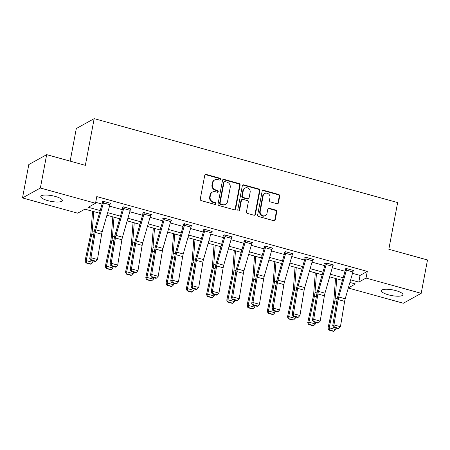 <?xml version="1.0" encoding="UTF-8"?>
<svg xmlns="http://www.w3.org/2000/svg" width="450" height="450" viewBox="0 0 450 450"><rect width="100%" height="100%" fill="white"/><g stroke="black" fill="none" stroke-linecap="round" stroke-linejoin="round"><path stroke-width="0.67" d="M220.511 179.37A0.968 0.889 61 0 0 219.791 178.211L206.257 174.465A1.384 1.271 61 0 0 204.733 175.421L200.278 199.001A1.384 1.271 61 0 0 201.308 200.661L214.841 204.407A0.968 0.889 61 0 0 215.91 203.737A0.968 0.889 61 0 0 215.19 202.573L213.435 202.089A4.421 4.067 61 0 1 210.15 196.768L210.521 194.805A4.421 4.067 61 0 1 212.456 192.066A4.421 4.067 61 0 1 215.393 191.739L217.142 192.223A0.968 0.889 61 0 0 218.211 191.554A0.968 0.889 61 0 0 217.491 190.389L215.741 189.906A4.421 4.067 61 0 1 212.456 184.59L212.828 182.621A4.421 4.067 61 0 1 214.757 179.882A4.421 4.067 61 0 1 217.693 179.556L219.448 180.045A0.968 0.889 61 0 0 220.511 179.37M219.825 180.062A0.968 0.889 61 0 0 219.308 178.476L205.774 174.735A1.384 1.271 61 0 0 205.11 174.729M215.218 204.429A0.968 0.889 61 0 0 214.706 202.843L212.957 202.354L213.435 202.089M217.524 192.246A0.968 0.889 61 0 0 217.007 190.659L215.257 190.176L215.741 189.906M388.378 294.812A10.98 2.886 10.7 0 1 381.353 290.683A10.98 2.886 10.7 0 1 395.91 290.632A10.98 2.886 10.7 0 1 402.93 294.761A10.98 2.886 10.7 0 1 388.378 294.812M47.784 200.621A10.98 2.886 10.7 0 1 40.764 196.493A10.98 2.886 10.7 0 1 55.316 196.442A10.98 2.886 10.7 0 1 62.342 200.571A10.98 2.886 10.7 0 1 47.784 200.621M276.941 203.732A1.384 1.271 61 0 0 278.46 202.776L279.714 196.161A1.384 1.271 61 0 0 278.685 194.496L263.649 190.339A1.384 1.271 61 0 0 262.131 191.295L257.676 214.875A1.384 1.271 61 0 0 258.699 216.534L273.735 220.691A1.384 1.271 61 0 0 275.259 219.735L276.767 211.748A1.384 1.271 61 0 0 275.743 210.083L269.308 208.305A1.384 1.271 61 0 0 267.784 209.261L267.036 213.227A3.696 3.397 61 0 1 265.421 215.511A3.696 3.397 61 0 1 261.641 215.1A3.696 3.397 61 0 1 260.218 211.337L263.154 195.817A3.696 3.397 61 0 1 264.769 193.528A3.696 3.397 61 0 1 268.549 193.939A3.696 3.397 61 0 1 269.972 197.702L269.483 200.289A1.384 1.271 61 0 0 270.506 201.949L276.941 203.732M99.444 213.182L84.909 209.16L77.664 213.182L22.5 197.927L28.806 164.565L46.671 154.648L85.348 165.347L94.174 118.637L397.648 202.562L388.822 249.266L427.5 259.965L421.194 293.327L403.329 303.244L348.306 288.028M46.671 154.648L40.365 188.01L95.529 203.265L88.29 207.287L100.192 210.578M352.519 273.336L360.051 275.417L367.29 271.401L96.795 196.594L95.529 203.265M367.29 271.401L366.03 278.072L421.194 293.327M240.092 185.203A1.384 1.271 61 0 0 239.062 183.538L224.027 179.381A1.384 1.271 61 0 0 222.508 180.338L218.053 203.917A1.384 1.271 61 0 0 219.077 205.577L234.112 209.734A1.384 1.271 61 0 0 235.637 208.778L240.092 185.203L239.608 185.468A1.384 1.271 61 0 0 238.579 183.808L223.549 179.651A1.384 1.271 61 0 0 222.885 179.646M243.838 184.86L258.874 189.017A1.384 1.271 61 0 1 259.903 190.682L255.448 214.256A1.384 1.271 61 0 1 253.924 215.213L247.489 213.435A1.384 1.271 61 0 1 246.465 211.776L248.271 202.213A1.384 1.271 61 0 0 247.241 200.548L242.977 199.367A1.384 1.271 61 0 0 241.453 200.329L239.574 210.279A0.968 0.889 61 0 1 238.162 210.774A0.968 0.889 61 0 1 237.791 209.79L242.319 185.816A1.384 1.271 61 0 1 243.838 184.86L243.36 185.13L258.39 189.287L258.874 189.017M94.174 118.637L76.309 128.554L70.149 161.139M95.709 202.32L102.06 204.075M109.536 206.139L122.304 209.672M129.786 211.742L142.554 215.274M150.036 217.339L162.804 220.871M170.28 222.941L183.054 226.474M190.53 228.538L203.299 232.071M210.78 234.141L223.549 237.673M231.03 239.737L243.799 243.27M251.274 245.34L264.049 248.873M271.524 250.937L284.293 254.469M291.774 256.539L304.543 260.072M312.024 262.136L324.793 265.669M332.269 267.739L345.043 271.271M110.166 203.85L110.942 203.417L103.157 201.263L101.948 201.932L102.6 202.112M130.416 209.447L131.192 209.019L123.407 206.865L122.198 207.534L122.844 207.714M150.666 215.049L151.442 214.616L143.651 212.462L142.447 213.131L143.094 213.311M170.916 220.646L171.692 220.219L163.901 218.064L162.692 218.734L163.344 218.914M191.16 226.249L191.936 225.816L184.151 223.661L182.942 224.331L183.594 224.511M211.41 231.846L212.186 231.418L204.401 229.264L203.192 229.933L203.839 230.113M231.66 237.448L232.436 237.015L224.646 234.861L223.442 235.53L224.089 235.71M251.91 243.045L252.686 242.618L244.896 240.463L243.686 241.132L244.339 241.312M272.154 248.648L272.931 248.214L265.146 246.06L263.936 246.729L264.589 246.909M292.404 254.244L293.181 253.817L285.396 251.662L284.186 252.332L284.833 252.512M312.654 259.847L313.431 259.414L305.64 257.259L304.436 257.929L305.083 258.109M332.904 265.444L333.681 265.016L325.89 262.862L324.681 263.531L325.333 263.711M353.149 271.046L353.925 270.613L346.14 268.459L344.931 269.128L345.583 269.308M22.5 197.927L40.365 188.01M348.345 287.887L355.41 283.967L349.903 282.448M342.428 280.378L329.659 276.846M322.178 274.776L309.409 271.249M301.928 269.179L289.159 265.646M281.683 263.576L268.909 260.049M261.433 257.979L248.664 254.447M241.183 252.377L228.414 248.85M220.933 246.78L208.164 243.248M200.689 241.178L187.914 237.651M180.439 235.581L167.67 232.048M160.189 229.978L147.42 226.451M139.939 224.381L127.17 220.849M119.694 218.779L106.92 215.252M350.651 279.844L358.791 282.094L366.03 278.072M107.668 212.648L120.442 216.18M127.918 218.244L140.687 221.777M148.168 223.847L160.937 227.379M168.412 229.444L181.187 232.976M188.662 235.046L201.437 238.579M208.912 240.643L221.681 244.176M229.162 246.246L241.931 249.773M249.407 251.843L262.181 255.375M269.657 257.445L282.431 260.972M289.907 263.042L302.676 266.574M310.157 268.644L322.926 272.171M330.401 274.241L343.176 277.774M360.051 275.417L358.791 282.094M214.757 179.882L214.273 180.152A4.421 4.067 61 0 0 212.344 182.891L212.828 182.621M215.257 190.176A4.421 4.067 61 0 1 211.972 184.854L212.344 182.891M212.456 192.066L211.972 192.336A4.421 4.067 61 0 0 210.043 195.075L210.521 194.805M212.957 202.354A4.421 4.067 61 0 1 209.672 197.038L210.043 195.075M234.771 209.739A1.384 1.271 61 0 0 235.153 209.047L239.608 185.468M225.084 181.603A0.968 0.889 61 0 0 224.021 182.273L220.106 202.967A0.968 0.889 61 0 0 220.826 204.131L222.677 204.643A4.421 4.067 61 0 0 225.613 204.317A4.421 4.067 61 0 0 227.542 201.578L230.214 187.431A4.421 4.067 61 0 0 226.929 182.115L225.084 181.603M224.443 181.671L223.959 181.941A0.968 0.889 61 0 0 223.537 182.542L224.021 182.273M225.613 204.317L225.129 204.587A4.421 4.067 61 0 1 222.193 204.913L220.343 204.401A0.968 0.889 61 0 1 219.623 203.237L223.537 182.542M254.588 215.218A1.384 1.271 61 0 0 254.964 214.526L259.419 190.946A1.384 1.271 61 0 0 258.39 189.287M242.061 199.468L241.577 199.738A1.384 1.271 61 0 0 240.969 200.593L239.091 210.549L239.574 210.279M238.888 210.971A0.968 0.889 61 0 0 239.091 210.549M250.144 192.291A3.696 3.397 61 0 0 248.726 188.528A3.696 3.397 61 0 0 244.946 188.117A3.696 3.397 61 0 0 243.332 190.406L242.297 195.874A1.384 1.271 61 0 0 243.321 197.533L247.59 198.714A1.384 1.271 61 0 0 249.114 197.758L250.144 192.291M244.946 188.117L244.463 188.381A3.696 3.397 61 0 0 242.848 190.671L243.332 190.406M248.507 198.613L248.023 198.883A1.384 1.271 61 0 1 247.106 198.984L242.837 197.803A1.384 1.271 61 0 1 241.813 196.138L242.848 190.671M243.36 185.13A1.384 1.271 61 0 0 242.696 185.124M264.769 193.528L264.285 193.798A3.696 3.397 61 0 0 262.671 196.088L263.154 195.817M265.421 215.511L264.938 215.781A3.696 3.397 61 0 1 261.157 215.37A3.696 3.397 61 0 1 259.74 211.607L262.671 196.088M274.399 220.697A1.384 1.271 61 0 0 274.776 220.005L276.283 212.012A1.384 1.271 61 0 0 275.259 210.352L268.824 208.569A1.384 1.271 61 0 0 268.161 208.569M277.599 203.732A1.384 1.271 61 0 0 277.982 203.04L279.231 196.425A1.384 1.271 61 0 0 278.201 194.766L263.171 190.609A1.384 1.271 61 0 0 262.507 190.603M92.559 211.281L90.922 232.47A7.037 2.047 105.5 0 1 90.557 234.934L85.028 261.011L86.186 260.584L91.716 234.506A10.558 3.071 -74.5 0 0 92.267 230.805L93.752 211.607M86.439 262.738L85.972 262.912L90.517 264.167L90.979 263.993L86.439 262.738L86.186 260.584L92.672 262.378L92.981 260.933M92.672 262.378L90.979 263.993M85.972 262.912L85.028 261.011M110.295 203.237L110.289 203.265A4.928 1.434 105.5 0 1 109.935 204.744L102.234 231.587A7.037 2.047 -74.5 0 0 101.644 234.174L97.459 259.509L90.973 257.715L91.288 259.959L90.788 260.325L95.332 261.579L95.833 261.219L91.288 259.959M102.712 201.51L102.594 202.14A1.406 0.411 -74.5 0 1 102.493 202.562L94.787 229.404A10.558 3.071 105.5 0 0 93.904 233.291L89.719 258.621L90.973 257.715L95.153 232.38A7.037 2.047 -74.5 0 1 95.743 229.792L103.449 202.95A4.928 1.434 105.5 0 0 103.798 201.471L103.804 201.442M89.719 258.621L90.788 260.325M95.833 261.219L97.459 259.509M112.809 216.877L111.172 238.067A7.037 2.047 105.5 0 1 110.801 240.536L105.272 266.614L106.431 266.186L111.96 240.109A10.558 3.071 -74.5 0 0 112.511 236.407L113.996 217.204M106.684 268.341L106.222 268.509L110.767 269.764L111.229 269.595L106.684 268.341L106.431 266.186L112.922 267.981L113.231 266.529M112.922 267.981L111.229 269.595M106.222 268.509L105.272 266.614M133.059 222.48L131.422 243.669A7.037 2.047 105.5 0 1 131.051 246.133L125.522 272.211L126.681 271.783L132.21 245.706A10.558 3.071 -74.5 0 0 132.761 242.004L134.246 222.806M126.934 273.938L126.472 274.112L131.012 275.366L131.479 275.192L126.934 273.938L126.681 271.783L133.172 273.577L133.476 272.132M133.172 273.577L131.479 275.192M126.472 274.112L125.522 272.211M130.545 208.839L130.539 208.868A4.928 1.434 105.5 0 1 130.185 210.341L122.479 237.189A7.037 2.047 -74.5 0 0 121.894 239.777L117.709 265.106L111.218 263.312L111.538 265.562L111.038 265.922L115.577 267.182L116.078 266.816L111.538 265.562M122.962 207.112L122.839 207.743A1.406 0.411 -74.5 0 1 122.743 208.164L115.037 235.007A10.558 3.071 105.5 0 0 114.154 238.888L109.969 264.223L111.218 263.312L115.403 237.982A7.037 2.047 -74.5 0 1 115.993 235.389L123.694 208.547A4.928 1.434 105.5 0 0 124.048 207.067L130.539 208.868M109.969 264.223L111.038 265.922M116.078 266.816L117.709 265.106M150.789 214.436L150.789 214.464A4.928 1.434 105.5 0 1 150.435 215.944L142.729 242.786A7.037 2.047 -74.5 0 0 142.144 245.374L137.959 270.709L131.468 268.914L131.782 271.159L131.287 271.524L135.827 272.779L136.328 272.419L131.782 271.159M143.207 212.709L143.089 213.339A1.406 0.411 -74.5 0 1 142.987 213.761L135.287 240.604A10.558 3.071 105.5 0 0 134.404 244.491L130.219 269.82L131.468 268.914L135.653 243.579A7.037 2.047 -74.5 0 1 136.237 240.992L143.944 214.149A4.928 1.434 105.5 0 0 144.298 212.67L144.304 212.642M130.219 269.82L131.287 271.524M136.328 272.419L137.959 270.709M153.304 228.077L151.667 249.266A7.037 2.047 105.5 0 1 151.301 251.736L145.772 277.813L146.931 277.386L152.46 251.308A10.558 3.071 -74.5 0 0 153.011 247.607L154.496 228.403M147.184 279.54L146.722 279.709L151.262 280.963L151.729 280.794L147.184 279.54L146.931 277.386L153.422 279.18L153.726 277.729M153.422 279.18L151.729 280.794M146.722 279.709L145.772 277.813M173.554 233.679L171.917 254.869A7.037 2.047 105.5 0 1 171.551 257.332L166.022 283.41L167.181 282.983L172.71 256.905A10.558 3.071 -74.5 0 0 173.261 253.204L174.746 234.006M167.434 285.137L166.967 285.311L171.512 286.566L171.973 286.391L167.434 285.137L167.181 282.983L173.666 284.777L173.976 283.331M173.666 284.777L171.973 286.391M166.967 285.311L166.022 283.41M193.804 239.276L192.167 260.466A7.037 2.047 105.5 0 1 191.796 262.935L186.266 289.012L187.425 288.585L192.954 262.507A10.558 3.071 -74.5 0 0 193.506 258.806L194.991 239.602M187.678 290.739L187.217 290.908L191.762 292.162L192.223 291.994L187.678 290.739L187.425 288.585L193.916 290.379L194.226 288.928M193.916 290.379L192.223 291.994M187.217 290.908L186.266 289.012M171.039 220.039L171.034 220.067A4.928 1.434 105.5 0 1 170.685 221.541L162.979 248.383A7.037 2.047 -74.5 0 0 162.388 250.976L158.209 276.306L151.718 274.511L152.032 276.761L151.532 277.121L156.077 278.381L156.578 278.016L152.032 276.761M163.457 218.312L163.339 218.942A1.406 0.411 -74.5 0 1 163.237 219.364L155.531 246.206A10.558 3.071 105.5 0 0 154.654 250.088L150.469 275.423L151.718 274.511L155.903 249.182A7.037 2.047 -74.5 0 1 156.487 246.589L164.194 219.746A4.928 1.434 105.5 0 0 164.548 218.267L164.548 218.244M150.469 275.423L151.532 277.121M156.578 278.016L158.209 276.306M191.289 225.636L191.284 225.664A4.928 1.434 105.5 0 1 190.929 227.143L183.229 253.986A7.037 2.047 -74.5 0 0 182.638 256.573L178.453 281.908L171.968 280.114L172.282 282.358L171.782 282.724L176.327 283.978L176.828 283.618L172.282 282.358M183.707 223.909L183.589 224.539A1.406 0.411 -74.5 0 1 183.487 224.961L175.781 251.803A10.558 3.071 105.5 0 0 174.898 255.69L170.713 281.019L171.968 280.114L176.147 254.779A7.037 2.047 -74.5 0 1 176.737 252.191L184.444 225.349A4.928 1.434 105.5 0 0 184.792 223.869L184.798 223.841M170.713 281.019L171.782 282.724M176.828 283.618L178.453 281.908M211.539 231.238L211.534 231.266A4.928 1.434 105.5 0 1 211.179 232.74L203.473 259.582A7.037 2.047 -74.5 0 0 202.888 262.176L198.703 287.505L192.212 285.711L192.532 287.961L192.032 288.321L196.571 289.581L197.072 289.215L192.532 287.961M203.957 229.511L203.833 230.141A1.406 0.411 -74.5 0 1 203.737 230.563L196.031 257.406A10.558 3.071 105.5 0 0 195.148 261.287L190.963 286.622L192.212 285.711L196.397 260.381A7.037 2.047 -74.5 0 1 196.987 257.788L204.688 230.946A4.928 1.434 105.5 0 0 205.042 229.466L205.048 229.444M190.963 286.622L192.032 288.321M197.072 289.215L198.703 287.505M231.784 236.835L231.784 236.863A4.928 1.434 105.5 0 1 231.429 238.343L223.723 265.185A7.037 2.047 -74.5 0 0 223.138 267.773L218.953 293.108L212.462 291.313L212.777 293.558L212.282 293.923L216.821 295.178L217.322 294.817L212.777 293.558M224.201 235.108L224.083 235.738A1.406 0.411 -74.5 0 1 223.982 236.16L216.281 263.002A10.558 3.071 105.5 0 0 215.398 266.889L211.213 292.219L212.462 291.313L216.647 265.978A7.037 2.047 -74.5 0 1 217.232 263.391L224.938 236.548A4.928 1.434 105.5 0 0 225.292 235.069L225.298 235.041M211.213 292.219L212.282 293.923M217.322 294.817L218.953 293.108M252.034 242.438L252.028 242.466A4.928 1.434 105.5 0 1 251.679 243.939L243.973 270.782A7.037 2.047 -74.5 0 0 243.382 273.375L239.203 298.704L232.712 296.91L233.027 299.16L232.526 299.52L237.071 300.78L237.572 300.414L233.027 299.16M244.451 240.711L244.333 241.341A1.406 0.411 -74.5 0 1 244.232 241.763L236.526 268.605A10.558 3.071 105.5 0 0 235.648 272.486L231.463 297.821L232.712 296.91L236.897 271.581A7.037 2.047 -74.5 0 1 237.482 268.988L245.188 242.145A4.928 1.434 105.5 0 0 245.542 240.666L245.542 240.643M231.463 297.821L232.526 299.52M237.572 300.414L239.203 298.704M272.284 248.034L272.278 248.062A4.928 1.434 105.5 0 1 271.924 249.542L264.223 276.384A7.037 2.047 -74.5 0 0 263.632 278.972L259.447 304.307L252.962 302.512L253.277 304.757L252.776 305.123L257.321 306.377L257.822 306.017L253.277 304.757M264.701 246.308L264.583 246.938A1.406 0.411 -74.5 0 1 264.482 247.359L256.776 274.202A10.558 3.071 105.5 0 0 255.893 278.089L251.708 303.418L252.962 302.512L257.141 277.178A7.037 2.047 -74.5 0 1 257.732 274.59L265.438 247.748A4.928 1.434 105.5 0 0 265.787 246.268L265.793 246.24M251.708 303.418L252.776 305.123M257.822 306.017L259.447 304.307M292.534 253.637L292.528 253.665A4.928 1.434 105.5 0 1 292.174 255.139L284.468 281.981A7.037 2.047 -74.5 0 0 283.882 284.574L279.697 309.904L273.206 308.109L273.527 310.359L273.026 310.719L277.566 311.979L278.066 311.614L273.527 310.359M284.951 251.91L284.827 252.54A1.406 0.411 -74.5 0 1 284.732 252.962L277.026 279.804A10.558 3.071 105.5 0 0 276.142 283.686L271.957 309.021L273.206 308.109L277.391 282.78A7.037 2.047 -74.5 0 1 277.982 280.187L285.683 253.344A4.928 1.434 105.5 0 0 286.037 251.865L286.043 251.843M271.957 309.021L273.026 310.719M278.066 311.614L279.697 309.904M312.778 259.234L312.778 259.262A4.928 1.434 105.5 0 1 312.424 260.741L304.718 287.584A7.037 2.047 -74.5 0 0 304.132 290.171L299.947 315.506L293.456 313.712L293.771 315.956L293.276 316.322L297.816 317.576L298.316 317.216L293.771 315.956M305.196 257.507L305.077 258.137A1.406 0.411 -74.5 0 1 304.976 258.559L297.276 285.401A10.558 3.071 105.5 0 0 296.392 289.288L292.207 314.618L293.456 313.712L297.641 288.377A7.037 2.047 -74.5 0 1 298.226 285.789L305.933 258.947A4.928 1.434 105.5 0 0 306.287 257.468L306.293 257.439M292.207 314.618L293.276 316.322M298.316 317.216L299.947 315.506M333.028 264.836L333.022 264.864A4.928 1.434 105.5 0 1 332.674 266.338L324.968 293.181A7.037 2.047 -74.5 0 0 324.377 295.774L320.197 321.103L313.706 319.309L314.021 321.559L313.521 321.919L318.066 323.179L318.566 322.813L314.021 321.559M325.446 263.109L325.327 263.739A1.406 0.411 -74.5 0 1 325.226 264.161L317.52 291.004A10.558 3.071 105.5 0 0 316.642 294.885L312.457 320.22L313.706 319.309L317.891 293.979A7.037 2.047 -74.5 0 1 318.476 291.386L326.183 264.544A4.928 1.434 105.5 0 0 326.537 263.064L333.022 264.864M312.457 320.22L313.521 321.919M318.566 322.813L320.197 321.103M214.054 244.879L212.417 266.068A7.037 2.047 105.5 0 1 212.046 268.532L206.516 294.609L207.675 294.182L213.204 268.104A10.558 3.071 -74.5 0 0 213.756 264.403L215.241 245.205M207.928 296.336L207.467 296.511L212.006 297.765L212.473 297.591L207.928 296.336L207.675 294.182L214.166 295.976L214.47 294.531M214.166 295.976L212.473 297.591M207.467 296.511L206.516 294.609M234.298 250.476L232.661 271.665A7.037 2.047 105.5 0 1 232.296 274.134L226.766 300.212L227.925 299.784L233.454 273.707A10.558 3.071 -74.5 0 0 234.006 270.006L235.491 250.802M228.178 301.939L227.717 302.108L232.256 303.362L232.723 303.193L228.178 301.939L227.925 299.784L234.416 301.579L234.72 300.127M234.416 301.579L232.723 303.193M227.717 302.108L226.766 300.212M254.548 256.078L252.911 277.267A7.037 2.047 105.5 0 1 252.546 279.731L247.016 305.809L248.175 305.381L253.704 279.304A10.558 3.071 -74.5 0 0 254.256 275.602L255.741 256.404M248.428 307.536L247.961 307.71L252.506 308.964L252.968 308.79L248.428 307.536L248.175 305.381L254.661 307.176L254.97 305.73M254.661 307.176L252.968 308.79M247.961 307.71L247.016 305.809M274.798 261.675L273.161 282.864A7.037 2.047 105.5 0 1 272.79 285.334L267.261 311.411L268.419 310.984L273.949 284.906A10.558 3.071 -74.5 0 0 274.5 281.205L275.985 262.001M268.673 313.138L268.211 313.307L272.756 314.561L273.218 314.392L268.673 313.138L268.419 310.984L274.911 312.778L275.22 311.327M274.911 312.778L273.218 314.392M268.211 313.307L267.261 311.411M295.048 267.278L293.411 288.467A7.037 2.047 105.5 0 1 293.04 290.931L287.511 317.008L288.669 316.581L294.199 290.503A10.558 3.071 -74.5 0 0 294.75 286.802L296.235 267.604M288.923 318.735L288.461 318.909L293.001 320.164L293.468 319.989L288.923 318.735L288.669 316.581L295.161 318.375L295.464 316.929M295.161 318.375L293.468 319.989M288.461 318.909L287.511 317.008M315.293 272.874L313.656 294.064A7.037 2.047 105.5 0 1 313.29 296.533L307.761 322.611L308.919 322.183L314.449 296.106A10.558 3.071 -74.5 0 0 315 292.404L316.485 273.201M309.173 324.338L308.711 324.506L313.251 325.761L313.718 325.592L309.173 324.338L308.919 322.183L315.411 323.978L315.714 322.526M315.411 323.978L313.718 325.592M308.711 324.506L307.761 322.611M335.543 278.477L333.906 299.666A7.037 2.047 105.5 0 1 333.54 302.13L328.011 328.207L329.169 327.78L334.699 301.702A10.558 3.071 -74.5 0 0 335.25 298.001L336.735 278.803M329.423 329.934L328.956 330.109L333.501 331.363L333.962 331.189L329.423 329.934L329.169 327.78L335.655 329.574L335.964 328.129M335.655 329.574L333.962 331.189M328.956 330.109L328.011 328.207M353.278 270.433L353.272 270.461A4.928 1.434 105.5 0 1 352.918 271.941L345.218 298.783A7.037 2.047 -74.5 0 0 344.627 301.371L340.442 326.706L333.956 324.911L334.271 327.156L333.771 327.521L338.316 328.776L338.816 328.416L334.271 327.156M345.696 268.706L345.577 269.336A1.406 0.411 -74.5 0 1 345.476 269.758L337.77 296.601A10.558 3.071 105.5 0 0 336.887 300.488L332.702 325.817L333.956 324.911L338.136 299.576A7.037 2.047 -74.5 0 1 338.726 296.989L346.433 270.146A4.928 1.434 105.5 0 0 346.781 268.667L346.787 268.639M332.702 325.817L333.771 327.521M338.816 328.416L340.442 326.706M219.308 178.476L219.791 178.211M214.706 202.843L215.19 202.573M217.007 190.659L217.491 190.389M211.972 184.854L212.456 184.59M209.672 197.038L210.15 196.768M205.774 174.735L206.257 174.465M235.153 209.047L235.637 208.778M223.549 179.651L224.027 179.381M238.579 183.808L239.062 183.538M219.623 203.237L220.106 202.967M220.343 204.401L220.826 204.131M222.193 204.913L222.677 204.643M259.419 190.946L259.903 190.682M254.964 214.526L255.448 214.256M240.969 200.593L241.453 200.329M241.813 196.138L242.297 195.874M242.837 197.803L243.321 197.533M247.106 198.984L247.59 198.714M259.74 211.607L260.218 211.337M268.824 208.569L269.308 208.305M275.259 210.352L275.743 210.083M276.283 212.012L276.767 211.748M274.776 220.005L275.259 219.735M263.171 190.609L263.649 190.339M278.201 194.766L278.685 194.496M279.231 196.425L279.714 196.161M277.982 203.04L278.46 202.776M91.716 234.506L93.617 235.035M92.267 230.805L94.286 231.362M110.289 203.265L103.798 201.471M102.234 231.587L95.743 229.792M101.644 234.174L95.153 232.38M109.935 204.744L103.449 202.95M111.96 240.109L113.867 240.632M112.511 236.407L114.531 236.964M132.21 245.706L134.117 246.234M132.761 242.004L134.781 242.561M122.479 237.189L115.993 235.389M121.894 239.777L115.403 237.982M130.185 210.341L123.694 208.547M150.789 214.464L144.298 212.67M142.729 242.786L136.237 240.992M142.144 245.374L135.653 243.579M150.435 215.944L143.944 214.149M152.46 251.308L154.361 251.831M153.011 247.607L155.031 248.164M172.71 256.905L174.611 257.434M173.261 253.204L175.281 253.761M192.954 262.507L194.861 263.031M193.506 258.806L195.525 259.363M171.034 220.067L164.548 218.267M162.979 248.383L156.487 246.589M162.388 250.976L155.903 249.182M170.685 221.541L164.194 219.746M191.284 225.664L184.792 223.869M183.229 253.986L176.737 252.191M182.638 256.573L176.147 254.779M190.929 227.143L184.444 225.349M211.534 231.266L205.042 229.466M203.473 259.582L196.987 257.788M202.888 262.176L196.397 260.381M211.179 232.74L204.688 230.946M231.784 236.863L225.292 235.069M223.723 265.185L217.232 263.391M223.138 267.773L216.647 265.978M231.429 238.343L224.938 236.548M252.028 242.466L245.542 240.666M243.973 270.782L237.482 268.988M243.382 273.375L236.897 271.581M251.679 243.939L245.188 242.145M272.278 248.062L265.787 246.268M264.223 276.384L257.732 274.59M263.632 278.972L257.141 277.178M271.924 249.542L265.438 247.748M292.528 253.665L286.037 251.865M284.468 281.981L277.982 280.187M283.882 284.574L277.391 282.78M292.174 255.139L285.683 253.344M312.778 259.262L306.287 257.468M304.718 287.584L298.226 285.789M304.132 290.171L297.641 288.377M312.424 260.741L305.933 258.947M324.968 293.181L318.476 291.386M324.377 295.774L317.891 293.979M332.674 266.338L326.183 264.544M213.204 268.104L215.111 268.633M213.756 264.403L215.775 264.96M233.454 273.707L235.356 274.23M234.006 270.006L236.025 270.562M253.704 279.304L255.606 279.832M254.256 275.602L256.275 276.159M273.949 284.906L275.856 285.429M274.5 281.205L276.519 281.762M294.199 290.503L296.106 291.032M294.75 286.802L296.769 287.359M314.449 296.106L316.35 296.629M315 292.404L317.019 292.961M334.699 301.702L336.6 302.231M335.25 298.001L337.269 298.558M353.272 270.461L346.781 268.667M345.218 298.783L338.726 296.989M344.627 301.371L338.136 299.576M352.918 271.941L346.433 270.146"/></g></svg>
